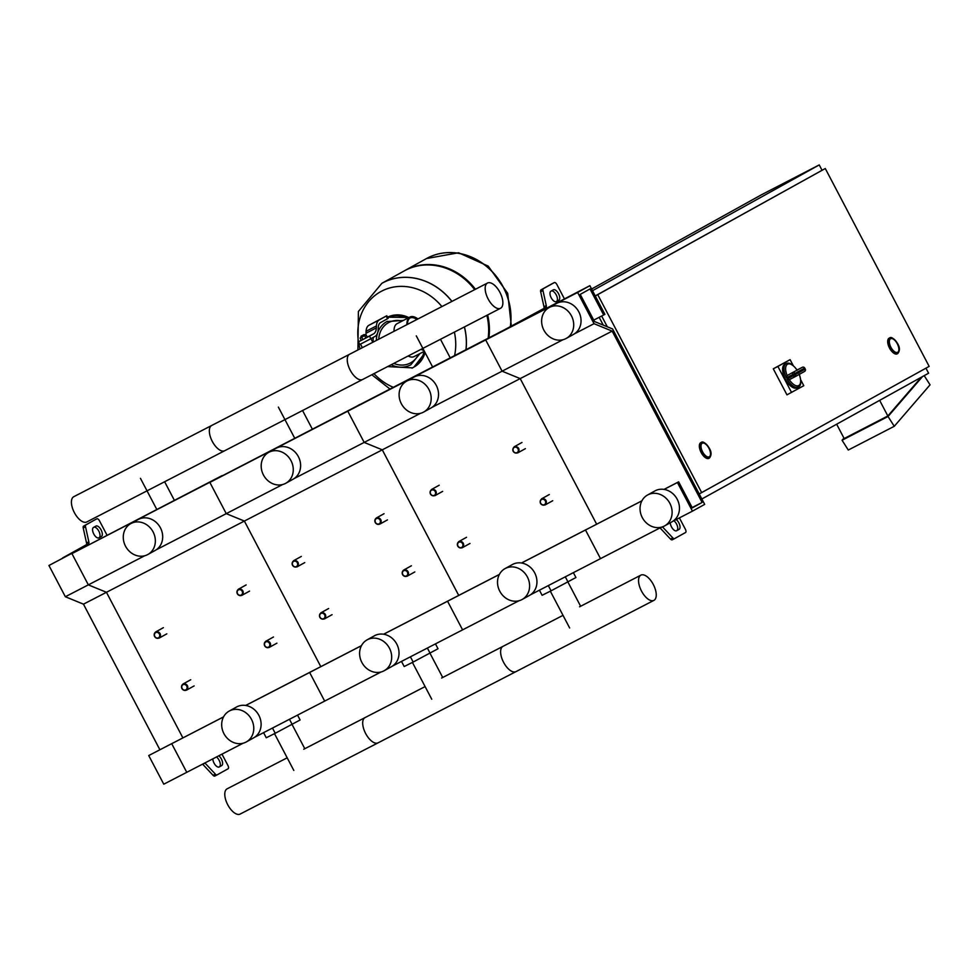 <?xml version="1.0" encoding="UTF-8"?>
<svg xmlns="http://www.w3.org/2000/svg" width="979" height="979" viewBox="0 0 979 979"><rect width="100%" height="100%" fill="white"/><g stroke="black" fill="none" stroke-linecap="round" stroke-linejoin="round"><path stroke-width="1.47" d="M85.406 546.196L65.165 556.598L88.453 543.675A2.937 1.395 62.7 0 0 88.832 541.779L85.528 526.8A2.937 1.395 -117.3 0 1 85.907 524.915L94.584 520.02A2.937 1.395 -117.3 0 1 94.596 520.008A2.937 1.395 -117.3 0 0 94.559 520.02L83.607 526.102A2.937 1.395 -117.3 0 0 83.227 527.987L86.531 542.966A2.937 1.395 62.7 0 1 86.164 544.862L62.558 557.969L84.17 546.845L48.95 565.495L65.348 596.737L83.46 604.165L159.895 749.743M202.604 764.146A2.937 1.395 -117.3 0 1 202.726 764.269L213.092 775.331A2.937 1.395 62.7 0 0 214.817 776.053A2.937 1.395 62.7 0 0 214.829 776.041L217.093 774.879A2.937 1.395 62.7 0 0 217.13 774.854L228.083 768.772A2.937 1.395 62.7 0 0 227.936 765.492L221.976 754.136M216.481 756.975A5.886 2.802 -117.3 0 1 219.969 762.347A5.886 2.802 -117.3 0 1 219.382 766.79L218.806 767.108M98.524 537.997L99.099 537.679A5.886 2.802 62.7 0 0 99.026 531.548A5.886 2.802 62.7 0 0 94.057 527.118M85.393 546.16L48.95 565.495M93.482 527.436L95.93 526.078A5.886 2.802 -117.3 0 1 95.966 526.066A5.886 2.802 -117.3 0 1 101.131 529.969A5.886 2.802 -117.3 0 1 101.4 536.492L98.952 537.85A5.886 2.802 -117.3 0 1 98.916 537.875A5.886 2.802 -117.3 0 1 93.751 533.959A5.886 2.802 -117.3 0 1 93.482 527.436M94.559 520.02L96.86 518.833A2.937 1.395 -117.3 0 1 96.884 518.833A2.937 1.395 -117.3 0 1 99.454 520.767L106.968 535.072M212.835 758.86A5.886 2.802 62.7 0 0 215.196 764.893A5.886 2.802 62.7 0 0 219.198 766.985A5.886 2.802 62.7 0 0 219.235 766.961L221.682 765.602A5.886 2.802 62.7 0 0 222.257 761.16A5.886 2.802 62.7 0 0 218.782 755.788M204.892 762.959A2.937 1.395 -117.3 0 1 205.015 763.082L215.38 774.144A2.937 1.395 62.7 0 0 217.105 774.866L214.817 776.053M522.774 320.317L71.932 553.624L88.343 584.867L65.348 596.737M662.465 526.861L672.818 537.899A2.937 1.395 62.7 0 0 674.543 538.621A2.937 1.395 62.7 0 0 674.555 538.609L685.52 532.539A2.937 1.395 62.7 0 0 685.373 529.247L679.402 517.891M522.749 320.268L545.89 307.43A2.937 1.395 62.7 0 0 546.27 305.534L542.966 290.567A2.937 1.395 -117.3 0 1 543.333 288.67L554.298 282.588A2.937 1.395 -117.3 0 1 554.31 282.588A2.937 1.395 -117.3 0 1 556.88 284.522L564.393 298.828M676.208 519.543A5.886 2.802 -117.3 0 1 679.695 524.915A5.886 2.802 -117.3 0 1 679.108 529.358L676.66 530.716A5.886 2.802 -117.3 0 1 676.636 530.74A5.886 2.802 -117.3 0 1 672.683 528.721A5.886 2.802 -117.3 0 1 670.272 522.762M553.355 289.833L550.908 291.191A5.886 2.802 62.7 0 0 551.177 297.726A5.886 2.802 62.7 0 0 556.341 301.63A5.886 2.802 62.7 0 0 556.378 301.605L558.825 300.247A5.886 2.802 62.7 0 0 558.556 293.724A5.886 2.802 62.7 0 0 553.392 289.821A5.886 2.802 62.7 0 0 553.355 289.833M612.156 331.122L594.045 323.694L577.634 292.452L589.872 285.672L604.9 314.308L603.676 314.993L590.007 288.952L580.229 294.385L594.473 321.516L612.585 328.944L704.684 504.369L692.459 511.148L677.419 482.512L678.643 481.839L692.312 507.868L702.102 502.447L612.156 331.122L520.204 378.604L596.639 524.193L520.204 378.604L502.092 371.188L485.694 339.946L543.59 308.618A2.937 1.395 62.7 0 0 543.969 306.721L540.665 291.754A2.937 1.395 -117.3 0 1 541.032 289.857L551.997 283.775A2.937 1.395 -117.3 0 1 552.009 283.775A2.937 1.395 -117.3 0 1 552.034 283.763L554.31 282.588L551.997 283.775M551.495 290.873A5.886 2.802 -117.3 0 1 556.451 295.303A5.886 2.802 -117.3 0 1 556.525 301.434L555.95 301.765M676.232 530.875L676.807 530.545A5.886 2.802 62.7 0 0 677.395 526.102A5.886 2.802 62.7 0 0 673.919 520.73M660.03 527.901A2.937 1.395 -117.3 0 1 660.152 528.024L670.517 539.086A2.937 1.395 62.7 0 0 672.243 539.808A2.937 1.395 62.7 0 0 672.255 539.796L674.519 538.634L672.243 539.808M243.11 743.22L163.774 784.191L148.735 755.555L172.94 743.012L148.735 755.555M223.518 716.934L171.717 743.685L186.756 772.321L171.717 743.685L223.555 716.873M563.047 339.701L502.092 371.188L520.204 378.604L382.287 449.838L458.723 595.416L382.287 449.838L244.371 521.061L320.806 666.65L244.371 521.061L106.454 592.295L182.877 737.872L106.454 592.295L83.46 604.165M144.696 555.766L88.343 584.867L106.454 592.295L88.343 584.867L71.932 553.624L222.086 475.61L209.861 482.402L226.259 513.645L156.15 549.843M154.572 636.485A3.524 3.108 -119 0 0 160.091 633.633A3.524 3.108 -119 0 0 154.572 636.485M154.792 636.387A2.937 2.582 61 0 1 159.381 634.013A2.937 2.582 61 0 1 154.792 636.387M292.488 565.25A3.524 3.108 -119 0 0 298.008 562.411A3.524 3.108 -119 0 0 292.488 565.25M292.709 565.152A2.937 2.582 61 0 1 297.31 562.778A2.937 2.582 61 0 1 292.709 565.152M430.417 494.028A3.524 3.108 -119 0 0 435.924 491.177A3.524 3.108 -119 0 0 430.417 494.028M430.625 493.93A2.937 2.582 61 0 1 435.227 491.556A2.937 2.582 61 0 1 430.625 493.93M237.322 593.751A3.524 3.108 -119 0 0 242.841 590.9A3.524 3.108 -119 0 0 237.322 593.751M237.542 593.641A2.937 2.582 61 0 1 242.143 591.267A2.937 2.582 61 0 1 237.542 593.641M375.238 522.517A3.524 3.108 -119 0 0 380.758 519.665A3.524 3.108 -119 0 0 375.238 522.517M375.459 522.419A2.937 2.582 61 0 1 380.06 520.045A2.937 2.582 61 0 1 375.459 522.419M513.167 451.295A3.524 3.108 -119 0 0 518.674 448.443A3.524 3.108 -119 0 0 513.167 451.295M513.375 451.184A2.937 2.582 61 0 1 517.977 448.81A2.937 2.582 61 0 1 513.375 451.184M181.91 688.555A3.524 3.108 -119 0 0 187.43 685.704A3.524 3.108 -119 0 0 181.91 688.555M182.131 688.457A2.937 2.582 61 0 1 186.72 686.083A2.937 2.582 61 0 1 182.131 688.457M319.827 617.321A3.524 3.108 -119 0 0 325.346 614.482A3.524 3.108 -119 0 0 319.827 617.321M320.047 617.223A2.937 2.582 61 0 1 324.649 614.849A2.937 2.582 61 0 1 320.047 617.223M457.744 546.098A3.524 3.108 -119 0 0 463.263 543.247A3.524 3.108 -119 0 0 457.744 546.098M457.964 546.001A2.937 2.582 61 0 1 462.565 543.626A2.937 2.582 61 0 1 457.964 546.001M264.66 645.822A3.524 3.108 -119 0 0 270.18 642.97A3.524 3.108 -119 0 0 264.66 645.822M264.881 645.712A2.937 2.582 61 0 1 269.47 643.338A2.937 2.582 61 0 1 264.881 645.712M402.577 574.587A3.524 3.108 -119 0 0 408.096 571.736A3.524 3.108 -119 0 0 402.577 574.587M402.797 574.489A2.937 2.582 61 0 1 407.399 572.115A2.937 2.582 61 0 1 402.797 574.489M540.506 503.365A3.524 3.108 -119 0 0 546.013 500.514A3.524 3.108 -119 0 0 540.506 503.365M540.714 503.255A2.937 2.582 61 0 1 545.315 500.881A2.937 2.582 61 0 1 540.714 503.255M897.29 343.764A7.648 3.635 -117.3 0 1 897.621 352.33A7.648 3.635 -117.3 0 1 890.927 347.3A7.648 3.635 -117.3 0 1 890.596 338.734A7.648 3.635 -117.3 0 1 897.29 343.764M897.462 353.713A8.823 4.197 -117.3 0 1 897.241 353.847A8.823 4.197 -117.3 0 1 889.519 348.047A8.823 4.197 -117.3 0 1 889.14 338.171A8.823 4.197 -117.3 0 1 889.385 338.061M708.931 448.26A7.648 3.635 -117.3 0 1 709.261 456.814A7.648 3.635 -117.3 0 1 702.567 451.784A7.648 3.635 -117.3 0 1 702.249 443.23A7.648 3.635 -117.3 0 1 708.931 448.26M709.102 458.196A8.823 4.197 -117.3 0 1 708.882 458.331A8.823 4.197 -117.3 0 1 701.16 452.531A8.823 4.197 -117.3 0 1 700.78 442.655A8.823 4.197 -117.3 0 1 701.025 442.557M597.777 294.728L701.662 492.596L929.157 366.391L825.285 168.523L595.293 296.013M607.298 326.778L601.657 316.033M699.177 493.881L701.662 492.596M595.244 295.915L825.285 168.523M603.272 325.126L599.172 317.318M822.017 170.211L819.239 164.925L761.784 194.601L591.622 289.001M701.87 498.984L928.594 373.207L925.95 368.177M592.515 290.702L819.239 164.925M836.653 424.213L844.179 438.543L887.843 415.977L921.263 377.282M887.843 415.977L879.644 400.362M924.2 375.655L930.05 384.845L894.268 426.293L888.026 416.503L922.487 376.597M843.935 438.078L842.062 440.256L848.291 450.034L894.268 426.293M888.026 416.503L842.062 440.256M787.043 379.008A13.229 6.29 62.7 0 0 798.289 387.109L796.906 387.819A13.229 6.29 -117.3 0 1 785.329 379.118A13.229 6.29 -117.3 0 1 784.766 364.31L786.149 363.601A13.229 6.29 62.7 0 0 786.406 377.808L794.997 373.44A1.762 1.554 -119 0 0 792.794 372.595A1.762 0.844 62.7 0 0 792.843 374.48A13.229 6.29 62.7 0 0 793.149 375.079A13.229 6.29 62.7 0 0 793.467 375.679L787.043 379.008L789.294 379.656A1.762 0.844 -117.3 0 0 789.453 379.607A1.762 0.844 -117.3 0 1 789.453 379.607L794.96 376.768M787.275 375.434L802.327 367.309A1.762 0.844 62.7 0 0 802.327 367.309L787.275 375.434A1.762 0.844 -117.3 0 0 787.14 375.569L786.406 377.808M796.808 370.16A1.762 0.844 -117.3 0 1 796.82 370.148A1.762 0.844 -117.3 0 1 796.833 370.148L802.339 367.296A1.762 1.554 61 0 1 804.518 368.153L804.481 368.067M800.846 380.085L803.783 385.689L786.957 394.855L773.288 368.814L790.114 359.66L793.125 365.387M791.558 392.481L777.889 366.44L790.114 359.66M773.288 368.814L777.889 366.44M709.31 456.789A7.648 3.635 62.7 0 0 708.955 448.309A7.648 3.635 62.7 0 0 702.249 443.23A7.648 3.635 62.7 0 0 702.2 443.254A7.648 3.635 62.7 0 0 702.543 451.735A7.648 3.635 62.7 0 0 709.261 456.814A7.648 3.635 62.7 0 0 709.31 456.789M897.657 352.305A7.648 3.635 62.7 0 0 897.315 343.813A7.648 3.635 62.7 0 0 890.596 338.734A7.648 3.635 62.7 0 0 890.56 338.758A7.648 3.635 62.7 0 0 890.902 347.251A7.648 3.635 62.7 0 0 897.621 352.33A7.648 3.635 62.7 0 0 897.657 352.305M416.932 319.484A17.646 8.395 62.7 0 0 410.128 317.942M406.909 324.661A18.528 8.811 -117.3 0 1 409.846 317.098A18.528 8.811 -117.3 0 1 409.956 317.037A18.528 8.811 -117.3 0 1 417.935 318.958M394.035 331.306A18.528 8.811 -117.3 0 1 396.972 323.743A18.528 8.811 -117.3 0 1 397.082 323.682A18.528 8.811 -117.3 0 1 397.193 323.633M423.466 349.54A17.646 8.395 -117.3 0 1 421.704 348.989M407.448 324.379A17.646 8.395 -117.3 0 1 410.25 317.869A17.646 8.395 -117.3 0 1 410.36 317.82A17.646 8.395 -117.3 0 1 417.384 319.24M414.19 356.552A18.528 8.811 -117.3 0 1 414.08 356.601A18.528 8.811 -117.3 0 1 408.145 355.989M423.907 350.372A18.528 8.811 -117.3 0 1 421.007 349.344M364.665 334.965L361.018 337.535L364.665 334.965M360.994 336.874L364.115 334.573L360.994 336.213M365.167 335.332L361.006 337.51M364.69 335.65L365.926 337.988L367.333 337.204L366.109 334.867M365.926 337.988L362.915 339.566L361.692 337.229M362.915 339.566L361.324 340.362L360.101 338.024M369.499 336.115L358.473 341.855L359.844 344.461L370.87 338.722L369.499 336.115L373.562 333.863A17.646 8.395 62.7 0 0 376.352 327.892L376.45 325.921A17.646 8.395 -117.3 0 1 379.228 319.962L368.887 325.297L386.778 315.752L386.167 316.107L387.537 318.713L388.137 318.359L386.778 315.752M379.228 319.962L386.167 316.107M370.87 338.722L374.933 336.458A20.583 9.79 -117.3 0 0 378.188 329.495L378.273 327.537A14.709 6.988 62.7 0 1 380.598 322.556L387.537 318.713M368.887 325.297A17.646 8.395 62.7 0 0 366.097 331.269L366.011 333.239A17.646 8.395 -117.3 0 1 365.803 335.014M360.015 348.879A53.857 47.371 61 0 1 358.473 341.867L361.275 340.276M372.938 342.197L375.532 340.863M503.194 287.092A60.576 53.294 -119 0 0 426.452 258.578A60.576 53.294 61 0 1 503.194 287.092A60.576 53.294 61 0 1 510.304 326.717A60.576 53.294 -119 0 0 503.194 287.092M487.64 314.932A60.576 53.294 61 0 1 488.9 337.816M486.893 315.311A60.576 53.294 61 0 1 488.166 338.196M466.016 349.638A60.576 53.294 -119 0 0 464.45 326.913A60.576 53.294 61 0 1 466.016 349.638M451.955 301.385A60.576 53.294 -119 0 0 381.932 283.274A60.576 53.294 61 0 1 381.932 283.274A60.576 53.294 61 0 1 451.955 301.385M357.922 349.956L358.4 311.481L381.871 283.31L404.192 270.926A60.576 53.294 61 0 1 474.693 289.649M404.572 270.718A60.576 53.294 61 0 1 404.927 270.51A60.576 53.294 61 0 1 475.439 289.258M358.473 341.855A53.857 47.371 61 0 1 381.737 291.093A53.857 47.371 61 0 1 441.908 306.574M454.378 332.114A53.857 47.371 61 0 1 454.599 355.536M393.179 387.256A53.857 47.371 61 0 1 373.954 373.648M669.869 503.328A17.646 15.517 -119 0 0 647.523 495.031A17.646 15.517 -119 0 0 642.285 517.585A17.646 15.517 -119 0 0 664.643 525.882A17.646 15.517 -119 0 0 669.869 503.328M664.643 525.882L671.973 521.819A17.646 15.517 -119 0 0 677.211 499.266A17.646 15.517 -119 0 0 654.853 490.956M543.871 330.131A17.646 15.517 61 0 1 549.109 307.577A17.646 15.517 61 0 1 571.455 315.874A17.646 15.517 61 0 1 566.229 338.428A17.646 15.517 61 0 1 543.871 330.131M549.109 307.577L556.439 303.502A17.646 15.517 61 0 1 578.797 311.811A17.646 15.517 61 0 1 573.559 334.365L566.229 338.428M692.459 511.148L672.916 521.244M661.461 527.155L600.506 558.642L585.479 529.994L586.702 529.321L521.489 562.998M677.419 482.512L664.068 489.402M641.881 500.869L521.55 563.011M678.643 481.839L664.007 489.402M641.906 500.807L585.479 529.994L600.506 558.642L530.41 594.84M702.102 502.447L692.153 507.575M594.045 323.694L574.502 333.79M577.634 292.452L209.861 482.402L226.259 513.645L244.371 521.061L226.259 513.645L282.613 484.544M589.872 285.672L485.694 339.946L502.092 371.188L431.984 407.386M603.676 314.993L593.739 320.121M73.841 496.671A14.208 6.755 62.7 0 0 73.755 496.72A14.208 6.755 62.7 0 0 73.67 496.757A14.208 6.755 62.7 0 0 74.318 512.531A14.208 6.755 62.7 0 0 86.788 521.954A14.208 6.755 62.7 0 0 86.874 521.917M224.791 450.683A14.208 6.755 -117.3 0 1 224.705 450.732A14.208 6.755 -117.3 0 1 212.235 441.296A14.208 6.755 -117.3 0 1 211.586 425.535A14.208 6.755 -117.3 0 1 211.672 425.486A14.208 6.755 62.7 0 0 211.586 425.535A14.208 6.755 62.7 0 0 212.235 441.296A14.208 6.755 62.7 0 0 224.705 450.732A14.208 6.755 62.7 0 0 224.791 450.683M362.707 379.448A14.208 6.755 -117.3 0 1 362.622 379.497A14.208 6.755 -117.3 0 1 350.152 370.062A14.208 6.755 -117.3 0 1 349.503 354.3A14.208 6.755 -117.3 0 1 349.589 354.263A14.208 6.755 62.7 0 0 349.503 354.3A14.208 6.755 62.7 0 0 350.152 370.062A14.208 6.755 62.7 0 0 362.622 379.497A14.208 6.755 62.7 0 0 362.707 379.448M211.758 425.449A14.208 6.755 62.7 0 0 211.672 425.486L73.755 496.72M500.624 308.226A14.208 6.755 -117.3 0 1 500.538 308.275A14.208 6.755 -117.3 0 1 488.068 298.84A14.208 6.755 -117.3 0 1 487.42 283.078A14.208 6.755 -117.3 0 1 487.505 283.029A14.208 6.755 -117.3 0 1 499.975 292.464A14.208 6.755 -117.3 0 1 500.624 308.226M349.674 354.214A14.208 6.755 62.7 0 0 349.589 354.263L211.672 425.486M270.755 728.939L275.784 726.345M263.584 732.647L266.264 737.762L275.234 733.283L300.1 719.981L297.543 715.111M272.505 728.07L275.234 733.283M289.466 719.284L292.146 724.387M408.684 657.717L413.701 655.122M401.5 661.412L404.192 666.528L413.15 662.049L438.017 648.747L435.459 643.876M410.421 656.848L413.15 662.049M427.382 648.049L430.062 653.164M546.6 586.482L551.618 583.888M539.417 590.19L542.109 595.293L551.067 590.827L575.933 577.524L573.376 572.654M548.338 585.613L551.067 590.827M565.299 576.827L567.979 581.93M240.234 814.026A14.208 6.755 -117.3 0 1 240.149 814.075A14.208 6.755 -117.3 0 1 227.679 804.64A14.208 6.755 -117.3 0 1 227.03 788.878A14.208 6.755 -117.3 0 1 227.116 788.829A14.208 6.755 -117.3 0 1 227.201 788.793M425.106 686.585L365.032 717.607A14.208 6.755 62.7 0 0 364.947 717.644A14.208 6.755 62.7 0 0 365.595 733.418A14.208 6.755 62.7 0 0 378.065 742.841A14.208 6.755 62.7 0 0 378.151 742.804A14.208 6.755 -117.3 0 1 378.065 742.841A14.208 6.755 -117.3 0 1 365.595 733.418A14.208 6.755 -117.3 0 1 364.947 717.644A14.208 6.755 -117.3 0 1 365.032 717.607A14.208 6.755 -117.3 0 1 365.118 717.558M563.023 615.35L502.949 646.373A14.208 6.755 62.7 0 0 502.863 646.421A14.208 6.755 62.7 0 0 503.512 662.183A14.208 6.755 62.7 0 0 515.994 671.618A14.208 6.755 62.7 0 0 516.068 671.57A14.208 6.755 -117.3 0 1 515.994 671.618A14.208 6.755 -117.3 0 1 503.512 662.183A14.208 6.755 -117.3 0 1 502.863 646.421A14.208 6.755 -117.3 0 1 502.949 646.373A14.208 6.755 -117.3 0 1 503.035 646.336M653.996 600.335A14.208 6.755 62.7 0 0 653.348 584.573A14.208 6.755 62.7 0 0 640.866 575.15A14.208 6.755 62.7 0 0 640.792 575.187A14.208 6.755 62.7 0 0 641.441 590.949A14.208 6.755 62.7 0 0 653.911 600.384A14.208 6.755 62.7 0 0 653.996 600.335M251.517 719.394A17.646 15.517 -119 0 0 229.159 711.097A17.646 15.517 -119 0 0 223.934 733.638A17.646 15.517 -119 0 0 246.292 741.947A17.646 15.517 -119 0 0 251.517 719.394M246.292 741.947L253.622 737.872A17.646 15.517 -119 0 0 258.86 715.319A17.646 15.517 -119 0 0 236.502 707.022L229.172 711.084M125.52 546.184A17.646 15.517 61 0 1 130.758 523.63A17.646 15.517 61 0 1 153.103 531.94A17.646 15.517 61 0 1 147.866 554.493A17.646 15.517 61 0 1 125.52 546.184M130.758 523.63L138.088 519.568A17.646 15.517 61 0 1 160.446 527.865A17.646 15.517 61 0 1 155.208 550.418L147.866 554.493M381.027 671.998L254.564 737.309M361.447 645.699L309.633 672.463L324.673 701.099L309.633 672.463L245.717 705.467M361.471 645.638L245.643 705.455M389.434 648.171A17.646 15.517 -119 0 0 367.088 639.862A17.646 15.517 -119 0 0 361.851 662.416A17.646 15.517 -119 0 0 384.209 670.713A17.646 15.517 -119 0 0 389.434 648.171M384.209 670.713L391.539 666.65A17.646 15.517 -119 0 0 396.776 644.096A17.646 15.517 -119 0 0 374.419 635.787L367.088 639.862M263.437 474.962A17.646 15.517 61 0 1 268.674 452.408A17.646 15.517 61 0 1 291.02 460.717A17.646 15.517 61 0 1 285.795 483.259A17.646 15.517 61 0 1 263.437 474.962M268.674 452.408L276.005 448.333A17.646 15.517 61 0 1 298.362 456.642A17.646 15.517 61 0 1 293.125 479.196L285.795 483.259M518.943 600.763L392.481 666.075M499.363 574.477L447.562 601.228L462.59 629.864L447.562 601.228L383.633 634.245M499.388 574.416L383.572 634.233M420.529 413.309L364.176 442.41L382.287 449.838L364.176 442.41L294.067 478.621M364.176 442.41L347.778 411.168L360.003 404.388L347.778 411.168L364.176 442.41M527.363 576.937A17.646 15.517 -119 0 0 505.005 568.628A17.646 15.517 -119 0 0 499.767 591.181A17.646 15.517 -119 0 0 522.125 599.491A17.646 15.517 -119 0 0 527.363 576.937M522.125 599.491L529.468 595.416A17.646 15.517 -119 0 0 534.693 572.862A17.646 15.517 -119 0 0 512.335 564.565L505.005 568.628M401.353 403.727A17.646 15.517 61 0 1 406.591 381.174A17.646 15.517 61 0 1 428.937 389.483A17.646 15.517 61 0 1 423.711 412.037A17.646 15.517 61 0 1 401.353 403.727M406.591 381.174L413.933 377.111A17.646 15.517 61 0 1 436.279 385.408A17.646 15.517 61 0 1 431.041 407.962L423.711 412.037M99.099 537.679L101.4 536.492M86.164 544.862L88.453 543.675M86.531 542.966L88.832 541.779M83.227 527.987L85.528 526.8M83.607 526.102L85.907 524.915M219.382 766.79L221.682 765.602M202.726 764.269L205.015 763.082M213.092 775.331L215.38 774.144M558.825 300.247L556.525 301.434M545.89 307.43L543.59 308.618M546.27 305.534L543.969 306.721M542.966 290.567L540.665 291.754M543.333 288.67L541.032 289.857M679.108 529.358L676.807 530.545M662.33 526.898L660.152 528.024M672.818 537.899L670.517 539.086M889.605 337.926A8.823 4.197 62.7 0 0 889.984 347.802A8.823 4.197 62.7 0 0 897.694 353.603C900.019 350.874 899.982 347.533 897.596 343.592C893.876 338.453 891.22 336.568 889.605 337.926L889.14 338.171M897.535 343.629A8.236 3.916 -117.3 0 1 897.939 352.819A8.236 3.916 -117.3 0 1 890.682 347.435A8.236 3.916 -117.3 0 1 890.278 338.244A8.236 3.916 -117.3 0 1 897.535 343.629M701.245 442.422A8.823 4.197 62.7 0 0 701.625 452.298A8.823 4.197 62.7 0 0 709.347 458.099C711.66 455.37 711.623 452.029 709.237 448.088C705.529 442.949 702.861 441.064 701.245 442.422L700.78 442.655M709.175 448.125A8.236 3.916 -117.3 0 1 709.579 457.315A8.236 3.916 -117.3 0 1 702.322 451.919A8.236 3.916 -117.3 0 1 701.931 442.728A8.236 3.916 -117.3 0 1 709.175 448.125M787.14 375.569A12.054 5.727 -117.3 0 1 787.52 364.212A12.054 5.727 -117.3 0 1 796.967 370.074M799.219 374.406A12.054 5.727 -117.3 0 1 798.693 385.579A12.054 5.727 -117.3 0 1 789.294 379.656M793.467 375.679A1.762 0.844 62.7 0 0 794.972 376.756A1.762 0.844 62.7 0 0 794.985 376.756A1.762 1.554 -119 0 0 795.548 374.48L793.467 375.679M789.453 379.607L794.972 376.756A1.762 1.762 0 0 0 795.021 376.731L804.542 371.457A1.762 1.762 0 0 0 805.276 369.132L805.068 369.193A1.762 1.554 61 0 1 804.505 371.469L795.058 376.719M805.068 369.193L795.548 374.48A11.467 5.458 -117.3 0 1 794.997 373.44L804.518 368.153A11.467 5.458 -117.3 0 1 805.068 369.193M373.562 333.863L367.284 337.106M376.352 327.892L366.011 333.239M376.45 325.921L366.097 331.269M510.365 326.68A60.576 53.294 -119 0 0 503.267 287.055A60.576 53.294 -119 0 0 427.75 257.881A60.576 53.294 -119 0 0 426.526 258.542A60.576 53.294 -119 0 0 426.489 258.554L458.613 252.766L488.191 266.117L507.697 293.333L511.344 326.178M381.871 283.31A60.576 53.294 61 0 1 383.107 282.65A60.576 53.294 61 0 1 451.894 301.422M464.389 326.937A60.576 53.294 61 0 1 465.955 349.662M387.366 321.296A24.708 21.734 -119 0 0 386.864 321.565A24.708 21.734 -119 0 0 376.389 340.423M402.185 321.051A22.933 20.18 -119 0 0 388.92 322.446A22.933 20.18 -119 0 0 378.751 339.199M391.196 364.739A24.708 21.734 -119 0 0 410.837 364.763L419.93 353.578M411.975 368.165A28.232 24.83 -119 0 0 412.551 367.859A28.232 24.83 -119 0 0 424.017 351.473M407.35 318.383A28.232 24.83 -119 0 0 387.598 317.318M425.119 352.685L414.007 367.039A28.232 24.83 -119 0 0 425.045 352.55M408.867 317.6A28.232 24.83 -119 0 0 387.525 317.184L409.026 317.514M393.791 363.405A22.933 20.18 -119 0 0 418.486 354.325M164.631 481.754L174.36 500.269M156.75 509.361L140.45 478.327M302.56 410.519L312.277 429.035M294.667 438.127L278.366 407.105M440.477 339.297L450.193 357.812M432.583 366.905L416.295 335.87M304.799 748.715L292.048 724.436M274.499 733.65L293.822 770.449M442.716 677.492L429.965 653.213M412.416 662.416L431.739 699.214M580.633 606.258L567.893 581.979M550.333 591.194L569.656 627.992M166.809 633.841L159.039 638.149M163.383 627.674L155.624 631.969M304.726 562.607L296.967 566.914M301.299 556.439L293.541 560.747M442.643 491.385L434.884 495.692M439.216 485.217L431.458 489.512M249.559 591.108L241.801 595.403M246.133 584.928L238.374 589.236M387.476 519.873L379.717 524.181M384.049 513.706L376.291 518.013M525.393 448.651L517.634 452.947M521.966 442.471L514.208 446.779M194.136 685.912L186.377 690.219M190.721 679.744L182.963 684.04M332.065 614.677L324.306 618.985M328.638 608.51L320.879 612.817M469.981 543.455L462.223 547.763M466.555 537.287L458.796 541.583M276.898 643.179L269.139 647.474M273.471 636.999L265.713 641.306M414.815 571.944L407.056 576.252M411.388 565.776L403.629 570.084M552.731 500.722L544.973 505.017M549.305 494.542L541.546 498.849M797.261 370.258C792.757 364.249 789.05 362.034 786.149 363.601M799.158 373.868C801.568 381.345 801.275 385.763 798.289 387.109M805.276 369.132L804.689 368.006A1.762 1.762 0 0 0 802.339 367.296M397.082 323.682L409.956 317.037M414.08 356.601L424.384 351.29M362.352 347.667L360.505 344.155M364.115 334.573L364.91 334.83M372.803 342.271L370.919 338.685M426.526 258.542L427.823 257.844M404.927 270.51L426.452 258.578M389.875 388.957L371.824 374.749M387.598 366.599L412.551 367.859L414.007 367.039M403.409 320.414L386.864 321.565M373.17 337.437L373.06 342.014M647.523 495.031L654.865 490.956M86.788 521.954L500.538 308.275M487.505 283.029L349.589 354.263M365.032 717.607L303.735 749.265M287.19 757.807L227.116 788.829M653.911 600.384L240.149 814.075M502.949 646.373L441.651 678.031M640.866 575.15L579.568 606.809"/></g></svg>
